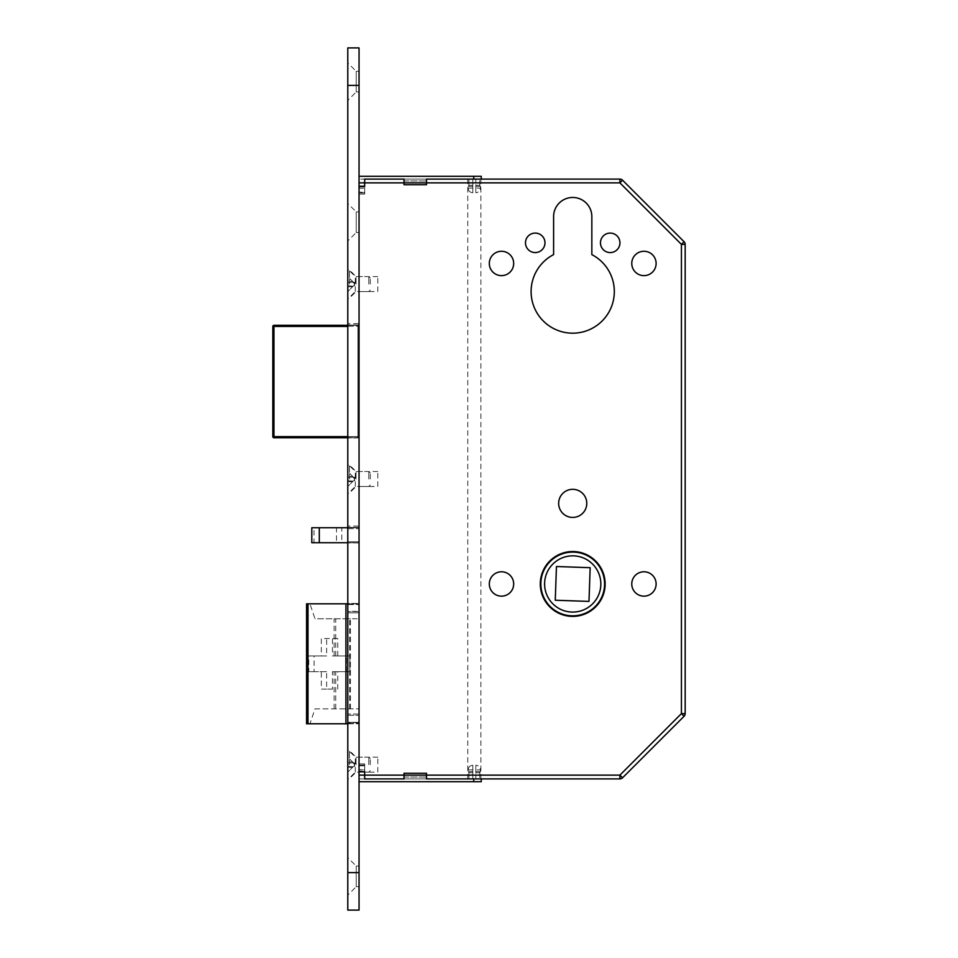 <?xml version="1.0" encoding="UTF-8"?>
<svg xmlns="http://www.w3.org/2000/svg" width="958" height="958" viewBox="0 0 958 958"><rect width="100%" height="100%" fill="white"/><g stroke="black" fill="none" stroke-linecap="round" stroke-linejoin="round"><path stroke-width="0.72" stroke-dasharray="4.79 3.59" d="M474.318 778.89L480.88 778.89L474.318 778.89M474.318 179.11L480.88 179.11L474.318 179.11M377.787 772.148L377.787 757.155L377.787 772.148L359.046 772.148L359.046 757.155L359.046 772.148L355.298 772.148L347.79 779.644L347.79 749.659L347.79 779.644M377.787 757.155L355.298 757.155L347.79 749.659M377.787 486.496L377.787 471.504L377.787 486.496L359.046 486.496L359.046 471.504L359.046 486.496L355.298 486.496L347.79 493.993L347.79 464.007L347.79 493.993M377.787 471.504L355.298 471.504L347.79 464.007M377.787 291.567L377.787 276.575L377.787 291.567L359.046 291.567L359.046 276.575L359.046 291.567L355.298 291.567L347.79 299.064L347.79 269.078L347.79 299.064M377.787 276.575L355.298 276.575L347.79 269.078M540.288 583.961A32.428 32.428 0 0 0 572.716 616.389A32.428 32.428 0 0 0 605.145 583.961A32.428 32.428 0 0 1 572.716 616.389A32.428 32.428 0 0 1 540.288 583.961A32.428 32.428 0 0 1 572.716 551.533A32.428 32.428 0 0 1 605.145 583.961A32.428 32.428 0 0 1 572.716 616.389A32.428 32.428 0 0 1 540.288 583.961A32.428 32.428 0 0 1 572.716 551.533A32.428 32.428 0 0 1 605.145 583.961A32.428 32.428 0 0 0 572.716 551.533A32.428 32.428 0 0 0 540.288 583.961M604.582 583.961A31.865 31.865 0 0 0 572.716 552.095A31.865 31.865 0 0 0 540.851 583.961A31.865 31.865 0 0 1 572.716 552.095A31.865 31.865 0 0 1 604.582 583.961A31.865 31.865 0 0 1 572.716 615.826A31.865 31.865 0 0 1 540.851 583.961A31.865 31.865 0 0 1 572.716 552.095A31.865 31.865 0 0 1 604.582 583.961A31.865 31.865 0 0 1 572.716 615.826A31.865 31.865 0 0 1 540.851 583.961A31.865 31.865 0 0 0 572.716 615.826A31.865 31.865 0 0 0 604.582 583.961M544.599 583.961A28.117 28.117 0 0 0 572.716 612.078A28.117 28.117 0 0 0 600.834 583.961A28.117 28.117 0 0 1 572.716 612.078A28.117 28.117 0 0 1 544.599 583.961A28.117 28.117 0 0 1 572.716 555.844A28.117 28.117 0 0 1 600.834 583.961A28.117 28.117 0 0 1 572.716 612.078A28.117 28.117 0 0 1 544.599 583.961A28.117 28.117 0 0 1 572.716 555.844A28.117 28.117 0 0 1 600.834 583.961A28.117 28.117 0 0 0 572.716 555.844A28.117 28.117 0 0 0 544.599 583.961M600.462 242.829A9.748 9.748 0 0 0 610.21 252.577A9.748 9.748 0 0 0 619.946 242.829A9.748 9.748 0 0 0 610.21 233.081A9.748 9.748 0 0 0 600.462 242.829M525.487 242.829A9.748 9.748 0 0 0 535.235 252.577A9.748 9.748 0 0 0 544.982 242.829A9.748 9.748 0 0 0 535.235 233.081A9.748 9.748 0 0 0 525.487 242.829M631.765 263.45A12.179 12.179 0 0 0 643.944 275.629A12.179 12.179 0 0 0 656.122 263.45A12.179 12.179 0 0 0 643.944 251.271A12.179 12.179 0 0 0 631.765 263.45M489.31 263.45A12.179 12.179 0 0 0 501.489 275.629A12.179 12.179 0 0 0 513.68 263.45A12.179 12.179 0 0 0 501.489 251.271A12.179 12.179 0 0 0 489.31 263.45M631.765 583.961A12.179 12.179 0 0 0 643.944 596.151A12.179 12.179 0 0 0 656.122 583.961A12.179 12.179 0 0 0 643.944 571.782A12.179 12.179 0 0 0 631.765 583.961M489.31 583.961A12.179 12.179 0 0 0 501.489 596.151A12.179 12.179 0 0 0 513.68 583.961A12.179 12.179 0 0 0 501.489 571.782A12.179 12.179 0 0 0 489.31 583.961M558.658 503.369A14.059 14.059 0 0 0 572.716 517.428A14.059 14.059 0 0 0 586.775 503.369A14.059 14.059 0 0 0 572.716 489.31A14.059 14.059 0 0 0 558.658 503.369M531.103 291.567A41.613 41.613 0 0 0 572.716 333.18A41.613 41.613 0 0 0 591.84 254.612L591.84 216.592A19.124 19.124 0 0 0 572.716 197.468A19.124 19.124 0 0 0 553.604 216.592L553.604 254.612A41.613 41.613 0 0 0 531.103 291.567M336.498 542.731L341.802 542.731L341.802 527.738L336.498 527.738L336.498 542.731L311.805 542.731M341.802 542.731L359.046 542.731L359.046 527.738L341.802 527.738M347.79 542.731L359.046 542.731L359.046 527.738L347.79 527.738M336.498 527.738L314.008 527.738L314.008 542.731M311.805 527.738L314.008 527.738M359.046 182.858L359.046 778.89L359.046 179.11L359.046 182.858L619.898 182.858L681.425 244.386L681.425 713.614L619.898 775.142L359.046 775.142M314.966 708.86L359.046 708.86L314.966 708.86L309.949 723.793L359.046 723.793L359.046 603.827L347.79 603.827M347.79 723.793L359.046 723.793L359.046 603.827L306.56 603.827M359.046 324.175L359.046 326.427L359.046 324.175A1.126 1.126 0 0 1 357.921 325.301L347.79 325.301L357.921 325.301A1.126 1.126 0 0 0 359.046 324.175A1.126 1.126 0 0 1 357.921 325.301L357.921 436.644L273.952 436.644L273.952 326.427L347.79 326.427M347.79 436.644L357.921 436.644L357.921 326.427L359.046 326.427L359.046 438.884L359.046 326.427L357.921 326.427L357.921 325.301M588.99 601.408L590.164 567.699L556.442 566.513L555.269 600.235L588.99 601.408M346.461 671.678L346.461 655.943L332.462 655.943L332.462 638.507L321.325 638.507L321.325 655.943L308.799 655.943L308.799 671.678L321.325 671.678L321.325 689.113L332.462 689.113L332.462 671.678L349.886 671.678L332.462 671.678M349.634 708.86L349.634 618.76L314.966 618.76L309.949 603.827M309.949 723.793L307.087 723.793L307.087 603.827M350.424 708.86L350.424 618.76L359.046 618.76L314.966 618.76M350.424 618.76L349.634 618.76M349.886 671.678L349.886 655.943L346.461 655.943M349.886 655.943L332.462 655.943M337.755 655.943L337.755 638.507L332.462 638.507M337.755 638.507L321.325 638.507M321.325 655.943L326.63 655.943L326.63 638.507M326.63 655.943L308.799 655.943M332.462 689.113L326.63 689.113L326.63 671.678L314.092 671.678L314.092 655.943M314.092 671.678L308.799 671.678M326.63 671.678L321.325 671.678M326.63 689.113L321.325 689.113M337.755 689.113L337.755 671.678M404.025 179.11L404.025 180.978L426.514 180.978L404.025 180.978L404.025 179.11L426.514 179.11L426.514 184.726L426.514 180.978L426.514 184.726L404.025 184.726L426.514 184.726L404.025 184.726L404.025 179.11L473.755 179.11L359.046 179.11L619.898 179.11A3.748 3.748 0 0 1 622.544 180.2L619.898 182.858L619.898 179.11M481.251 778.89L359.046 778.89L364.663 778.89L364.663 771.394L359.046 771.394L364.663 771.394L364.663 769.717L364.663 771.394L359.046 771.394L359.046 765.777L364.663 765.777L364.663 763.897L359.046 763.897L359.046 765.083L359.046 763.897L364.663 763.897L364.663 765.777L359.046 765.777L359.046 763.897L359.046 771.394L364.663 771.394L364.663 778.89L359.046 778.89L619.898 778.89A3.748 3.748 0 0 0 622.544 777.8L684.084 716.261A3.748 3.748 0 0 0 685.174 713.614L685.174 244.386L681.425 244.386L684.084 241.739L622.544 180.2M622.544 777.8L619.898 775.142L619.898 778.89A3.748 3.748 0 0 0 622.544 777.8M684.084 716.261L681.425 713.614L685.174 713.614A3.748 3.748 0 0 1 684.084 716.261M684.084 241.739A3.748 3.748 0 0 1 685.174 244.386A3.748 3.748 0 0 0 684.084 241.739M347.79 437.77L357.921 437.77L347.79 437.77M272.826 326.427A1.126 1.126 0 0 1 273.952 325.301A1.126 1.126 0 0 0 272.826 326.427L273.952 326.427L273.952 325.301M273.952 437.77A1.126 1.126 0 0 1 272.826 436.644L273.952 436.644L273.952 437.77A1.126 1.126 0 0 1 272.826 436.644M359.046 438.884A1.126 1.126 0 0 0 357.921 437.77L357.921 436.644L357.921 437.77A1.126 1.126 0 0 1 359.046 438.884A1.126 1.126 0 0 0 357.921 437.77M354.652 480.688L353.586 480.688L354.652 480.688L354.221 477.946L354.652 479A1.497 1.497 0 0 0 354.221 477.946L347.79 471.504L347.79 476.306L352.58 476.306L347.79 471.504L347.79 477.312L347.79 476.306L352.58 476.306L352.58 477.312L353.586 477.312L353.586 480.688L352.58 481.694L347.79 481.694L347.79 486.496L353.083 481.191L347.79 480.688L347.79 477.312L352.58 477.312L347.79 477.312L352.58 477.312L347.79 477.312L347.79 486.496L352.58 481.694L347.79 481.694L347.79 480.688L353.083 481.191L354.221 480.054A1.497 1.497 0 0 0 354.221 477.946L353.586 477.312L354.221 477.946L353.586 477.312L353.586 480.688L354.221 480.054A1.497 1.497 0 0 0 354.652 479L354.652 477.312M370.291 479L370.291 473.001L370.291 479M368.794 479L368.794 471.504L368.794 479M356.041 479L356.041 471.504L356.041 479M349.478 479L349.478 464.941L349.478 479M347.79 479L347.79 464.941L347.79 479M354.221 477.312L353.586 477.312L354.221 477.946L354.221 477.312M355.298 486.496L355.298 471.504L355.298 486.496M359.046 486.496L359.046 471.504L359.046 486.496M355.298 291.567L355.298 276.575L355.298 291.567M359.046 291.567L359.046 276.575L359.046 291.567M355.298 772.148L355.298 757.155L355.298 772.148M359.046 772.148L359.046 757.155L359.046 772.148M347.79 323.612L347.79 324.918L347.79 323.612L359.046 323.612L359.046 324.918L359.046 323.612M347.79 526.05L347.79 527.355L347.79 526.05L359.046 526.05L359.046 527.355L359.046 526.05M359.046 611.324L359.046 612.833L347.79 612.833L347.79 611.324L347.79 612.833L347.79 611.551L347.79 612.833L359.046 612.833L359.046 611.324L347.79 611.324M359.046 232.519L359.046 211.91L359.046 232.519L356.232 232.519L356.232 211.91L347.79 203.467L347.79 240.961L347.79 203.467M359.046 211.91L356.232 211.91L356.232 232.519L347.79 240.961M359.046 886.665L359.046 866.056L359.046 886.665L356.232 886.665L356.232 866.056L347.79 857.614L347.79 895.107L347.79 857.614M359.046 866.056L356.232 866.056L356.232 886.665L347.79 895.107M359.046 91.944L359.046 71.335L359.046 91.944L356.232 91.944L356.232 71.335L347.79 62.893L347.79 100.386L347.79 62.893M359.046 71.335L356.232 71.335L356.232 91.944L347.79 100.386M359.046 612.833L359.046 723.41L359.046 603.456L359.046 612.833L347.79 612.833L359.046 612.833M359.046 47.9L359.046 910.1M359.046 527.355L359.046 542.911L359.046 527.355L347.79 527.355L359.046 527.355M359.046 324.918L359.046 437.95L359.046 324.918L347.79 324.918L359.046 324.918M347.79 47.9L347.79 910.1M347.79 527.547L347.79 541.785L347.79 527.547L359.046 527.547L347.79 527.547M347.79 541.785L347.79 542.911L347.79 541.785L359.046 541.785L347.79 541.785M347.79 604.223L347.79 611.551L347.79 603.456L347.79 604.223L359.046 604.223L347.79 604.223M347.79 603.456L347.79 722.296L347.79 603.456L359.046 603.456L347.79 603.456M347.79 722.296L347.79 723.41L347.79 722.296L359.046 722.296L347.79 722.296M347.79 715.315L347.79 722.643L347.79 714.045L347.79 715.315L359.046 715.315L347.79 715.315M347.79 325.121L347.79 436.824L347.79 325.121L359.046 325.121L347.79 325.121M347.79 436.824L347.79 437.95L347.79 436.824L359.046 436.824L347.79 436.824M359.046 437.95L347.79 437.95L359.046 437.95M359.046 542.911L347.79 542.911L359.046 542.911M347.79 723.41L359.046 723.41L347.79 723.41M359.046 714.045L347.79 714.045L359.046 714.045M354.652 285.759L353.586 285.759L354.652 285.759L354.221 283.005L354.652 284.071A1.497 1.497 0 0 0 354.221 283.005L347.79 276.575L347.79 281.365L352.58 281.365L347.79 276.575L347.79 282.382L347.79 281.365L352.58 281.365L352.58 282.382L353.586 282.382L353.586 285.759L352.58 286.765L347.79 286.765L347.79 291.567L353.083 286.262L347.79 285.759L347.79 282.382L352.58 282.382L347.79 282.382L352.58 282.382L347.79 282.382L347.79 291.567L352.58 286.765L347.79 286.765L347.79 285.759L353.083 286.262L354.221 285.125A1.497 1.497 0 0 0 354.221 283.005L353.586 282.382L354.221 283.005L353.586 282.382L353.586 285.759L354.221 285.125A1.497 1.497 0 0 0 354.652 284.071L354.652 282.382M370.291 284.071L370.291 278.071L370.291 284.071M368.794 284.071L368.794 276.575L368.794 284.071M356.041 284.071L356.041 276.575L356.041 284.071M349.478 284.071L349.478 270.012L349.478 284.071M347.79 284.071L347.79 270.012L347.79 284.071M354.221 282.382L353.586 282.382L354.221 283.005L354.221 282.382M354.652 766.34L353.586 766.34L354.652 766.34L354.221 763.586L354.652 764.652A1.497 1.497 0 0 0 354.221 763.586L347.79 757.155L347.79 761.957L352.58 761.957L347.79 757.155L347.79 762.963L347.79 761.957L352.58 761.957L352.58 762.963L353.586 762.963L353.586 766.34L352.58 767.346L347.79 767.346L347.79 772.148L353.083 766.843L347.79 766.34L347.79 762.963L352.58 762.963L347.79 762.963L352.58 762.963L347.79 762.963L347.79 772.148L352.58 767.346L347.79 767.346L347.79 766.34L353.083 766.843L354.221 765.705A1.497 1.497 0 0 0 354.221 763.586L353.586 762.963L354.221 763.586L353.586 762.963L353.586 766.34L354.221 765.705A1.497 1.497 0 0 0 354.652 764.652L354.652 762.963M370.291 764.652L370.291 758.652L370.291 764.652M368.794 764.652L368.794 757.155L368.794 764.652M356.041 764.652L356.041 757.155L356.041 764.652M349.478 764.652L349.478 750.593L349.478 764.652M347.79 764.652L347.79 750.593L347.79 764.652M354.221 762.963L353.586 762.963L354.221 763.586L354.221 762.963M480.509 188.103L480.509 186.415L475.815 186.415L475.815 192.762L475.815 185.289L479.347 185.289L475.815 185.289L475.815 186.415L480.509 186.415L479.347 185.289L475.815 185.289L479.73 185.289L475.815 185.289L475.815 179.11L479.73 179.11L475.815 179.11L479.73 179.11L475.815 179.11L475.815 192.762L475.815 185.289L479.347 185.289L480.509 186.415L480.509 188.103C480.209 190.905 478.641 192.462 475.815 192.762C478.641 192.462 480.209 190.905 480.509 188.103L475.815 188.103L480.509 188.103M364.663 179.11L364.663 186.606L359.046 186.606L364.663 186.606L364.663 188.283L364.663 186.606L359.046 186.606L359.046 179.11L359.046 188.283L359.046 186.606L364.663 186.606L364.663 179.11L364.663 194.103L359.046 194.103L359.046 188.283L364.663 188.283L359.046 188.283L359.046 194.103L364.663 194.103L364.663 192.917L359.046 192.917L364.663 192.917L364.663 186.235L359.046 186.235L359.046 192.917L359.046 176.296L359.046 186.235M468.893 179.11L472.809 179.11L468.893 179.11L472.809 179.11L472.809 185.289L468.893 185.289L472.809 185.289L472.809 179.11L468.893 179.11L468.893 185.289L468.893 179.11M481.251 176.296L473.755 176.296L473.755 179.11L481.251 179.11M479.73 185.289L479.73 179.11L479.73 185.289L475.815 185.289L479.73 185.289M472.809 185.289L468.893 185.289L472.809 185.289L472.809 179.11L472.809 185.289L469.288 185.289L472.809 185.289L469.288 185.289L468.115 186.415L468.115 188.103L472.809 188.103L472.809 192.762C469.983 192.462 468.414 190.905 468.115 188.103C468.414 190.905 469.983 192.462 472.809 192.762L472.809 185.289L472.809 188.103L468.115 188.103L468.115 186.415L469.288 185.289L472.809 185.289L472.809 192.762L472.809 185.289M473.755 176.296L359.046 176.296M426.514 180.978L426.514 179.11L426.514 180.978M364.663 192.223L364.663 188.283L364.663 194.103L359.046 194.103L364.663 194.103L364.663 192.223L359.046 192.223L364.663 192.223M480.509 769.897L480.509 771.585L475.815 771.585L475.815 765.238L475.815 772.711L479.347 772.711L475.815 772.711L475.815 771.585L480.509 771.585L479.347 772.711L475.815 772.711L479.73 772.711L475.815 772.711L475.815 778.89L479.73 778.89L475.815 778.89L479.73 778.89L475.815 778.89L475.815 765.238L475.815 772.711L479.347 772.711L480.509 771.585L480.509 769.897C480.209 767.095 478.641 765.538 475.815 765.238C478.641 765.538 480.209 767.095 480.509 769.897L475.815 769.897L480.509 769.897M468.893 778.89L472.809 778.89L468.893 778.89L472.809 778.89L472.809 772.711L468.893 772.711L472.809 772.711L472.809 778.89L468.893 778.89L468.893 772.711L468.893 778.89M404.025 778.89L404.025 777.022L426.514 777.022L404.025 777.022L404.025 778.89L404.025 773.274L404.025 777.022L404.025 773.274L426.514 773.274L426.514 777.022L426.514 773.274L404.025 773.274L426.514 773.274L426.514 778.89L404.025 778.89L473.755 778.89L473.755 781.704L481.251 781.704M479.73 772.711L479.73 778.89L479.73 772.711L475.815 772.711L479.73 772.711M472.809 772.711L468.893 772.711L472.809 772.711L472.809 778.89L472.809 772.711L469.288 772.711L472.809 772.711L469.288 772.711L468.115 771.585L468.115 769.897L472.809 769.897L472.809 765.238C469.983 765.538 468.414 767.095 468.115 769.897C468.414 767.095 469.983 765.538 472.809 765.238L472.809 772.711L472.809 769.897L468.115 769.897L468.115 771.585L469.288 772.711L472.809 772.711L472.809 765.238L472.809 772.711M359.046 771.058L359.046 765.083L364.663 765.083L364.663 763.897L364.663 765.083L359.046 765.083L359.046 771.765L359.046 771.058L364.663 771.058L364.663 765.083L364.663 771.765L364.663 771.058L359.046 771.058M359.046 771.765L359.046 781.704L359.046 771.765L364.663 771.765L364.663 778.89M359.046 771.394L359.046 778.89L359.046 771.394M359.046 781.704L473.755 781.704M426.514 777.022L426.514 778.89L426.514 777.022M364.663 765.777L364.663 769.717L359.046 769.717L364.663 769.717L364.663 765.777M359.046 763.897L364.663 763.897L359.046 763.897M335.743 655.943L335.743 618.76M335.743 708.86L335.743 671.678M334.103 655.943L334.103 618.76M334.103 708.86L334.103 671.678M359.046 436.644L357.921 436.644L359.046 436.644M354.221 480.688L354.221 480.054L354.221 480.688M359.046 872.618L347.79 872.618M359.046 85.382L347.79 85.382M347.79 326.235L359.046 326.235L347.79 326.235M347.79 528.672L359.046 528.672L347.79 528.672M347.79 604.582L359.046 604.582L347.79 604.582M359.046 722.643L347.79 722.643L359.046 722.643M359.046 611.551L347.79 611.551L359.046 611.551M354.221 285.759L354.221 285.125L354.221 285.759M354.221 766.34L354.221 765.705L354.221 766.34M359.046 186.942L364.663 186.942L359.046 186.942M472.809 186.415L468.115 186.415L472.809 186.415M472.809 771.585L468.115 771.585L472.809 771.585M467.755 179.11L467.755 778.89M480.88 179.11L480.88 778.89M370.291 473.001L368.794 471.504L356.041 471.504L349.478 464.941L347.79 464.941M370.291 484.999L368.794 486.496L356.041 486.496L349.478 493.059L347.79 493.059M370.291 278.071L368.794 276.575L356.041 276.575L349.478 270.012L347.79 270.012M370.291 290.07L368.794 291.567L356.041 291.567L349.478 298.13L347.79 298.13M370.291 758.652L368.794 757.155L356.041 757.155L349.478 750.593L347.79 750.593M370.291 770.651L368.794 772.148L356.041 772.148L349.478 778.71L347.79 778.71"/><path stroke-width="1.44" d="M540.288 583.961A32.428 32.428 0 0 0 572.716 616.389A32.428 32.428 0 0 0 605.145 583.961A32.428 32.428 0 0 0 572.716 551.533A32.428 32.428 0 0 0 540.288 583.961M604.582 583.961A31.865 31.865 0 0 0 572.716 552.095A31.865 31.865 0 0 0 540.851 583.961A31.865 31.865 0 0 0 572.716 615.826A31.865 31.865 0 0 0 604.582 583.961M544.599 583.961A28.117 28.117 0 0 0 572.716 612.078A28.117 28.117 0 0 0 600.834 583.961A28.117 28.117 0 0 0 572.716 555.844A28.117 28.117 0 0 0 544.599 583.961M600.462 242.829A9.748 9.748 0 0 0 610.21 252.577A9.748 9.748 0 0 0 619.946 242.829A9.748 9.748 0 0 0 610.21 233.081A9.748 9.748 0 0 0 600.462 242.829M525.487 242.829A9.748 9.748 0 0 0 535.235 252.577A9.748 9.748 0 0 0 544.982 242.829A9.748 9.748 0 0 0 535.235 233.081A9.748 9.748 0 0 0 525.487 242.829M631.765 263.45A12.179 12.179 0 0 0 643.944 275.629A12.179 12.179 0 0 0 656.122 263.45A12.179 12.179 0 0 0 643.944 251.271A12.179 12.179 0 0 0 631.765 263.45M489.31 263.45A12.179 12.179 0 0 0 501.489 275.629A12.179 12.179 0 0 0 513.68 263.45A12.179 12.179 0 0 0 501.489 251.271A12.179 12.179 0 0 0 489.31 263.45M631.765 583.961A12.179 12.179 0 0 0 643.944 596.151A12.179 12.179 0 0 0 656.122 583.961A12.179 12.179 0 0 0 643.944 571.782A12.179 12.179 0 0 0 631.765 583.961M489.31 583.961A12.179 12.179 0 0 0 501.489 596.151A12.179 12.179 0 0 0 513.68 583.961A12.179 12.179 0 0 0 501.489 571.782A12.179 12.179 0 0 0 489.31 583.961M558.658 503.369A14.059 14.059 0 0 0 572.716 517.428A14.059 14.059 0 0 0 586.775 503.369A14.059 14.059 0 0 0 572.716 489.31A14.059 14.059 0 0 0 558.658 503.369M531.103 291.567A41.613 41.613 0 0 0 572.716 333.18A41.613 41.613 0 0 0 591.84 254.612L591.84 216.592A19.124 19.124 0 0 0 572.716 197.468A19.124 19.124 0 0 0 553.604 216.592L553.604 254.612A41.613 41.613 0 0 0 531.103 291.567M319.301 542.731L311.805 542.731L311.805 527.738L319.301 527.738L319.301 542.731L347.79 542.731M319.301 527.738L347.79 527.738M590.164 567.699L588.99 601.408L555.269 600.235L556.442 566.513L590.164 567.699M347.79 603.827L345.922 603.827L345.922 723.793L347.79 723.793M345.922 723.793L307.997 723.793L307.997 603.827L306.56 603.827L306.56 723.793L307.997 723.793M345.922 603.827L307.997 603.827M364.663 179.11L404.025 179.11L364.663 179.11L364.663 186.235L359.046 186.235M481.251 179.11L481.251 176.296L481.251 179.11L473.755 179.11L619.898 179.11A3.748 3.748 0 0 1 622.544 180.2L684.084 241.739A3.748 3.748 0 0 1 685.174 244.386L685.174 713.614A3.748 3.748 0 0 1 684.084 716.261L622.544 777.8A3.748 3.748 0 0 1 619.898 778.89L426.514 778.89L426.514 773.274L404.025 773.274L404.025 778.89L364.663 778.89L364.663 771.765L359.046 771.765M359.046 775.142L619.898 775.142L622.544 777.8A3.748 3.748 0 0 1 619.898 778.89L619.898 775.142L681.425 713.614L684.084 716.261A3.748 3.748 0 0 0 685.174 713.614L681.425 713.614L681.425 244.386L684.084 241.739A3.748 3.748 0 0 1 685.174 244.386L681.425 244.386L619.898 182.858L622.544 180.2M347.79 326.427L273.952 326.427L273.952 437.77L347.79 437.77L273.952 437.77A1.126 1.126 0 0 1 272.826 436.644L272.826 326.427L272.826 436.644L347.79 436.644M273.952 325.301L347.79 325.301L273.952 325.301L273.952 326.427L272.826 326.427A1.126 1.126 0 0 1 273.952 325.301M359.046 85.382L359.046 47.9L347.79 47.9L347.79 910.1L359.046 910.1L359.046 85.382L347.79 85.382M404.025 179.11L404.025 184.726L426.514 184.726L426.514 179.11L473.755 179.11L473.755 176.296L481.251 176.296M359.046 176.296L473.755 176.296M404.025 778.89L364.663 778.89M481.251 781.704L473.755 781.704L473.755 778.89L481.251 778.89L481.251 781.704L481.251 778.89M473.755 781.704L359.046 781.704M619.898 179.11L619.898 182.858L359.046 182.858M359.046 872.618L347.79 872.618"/></g></svg>
